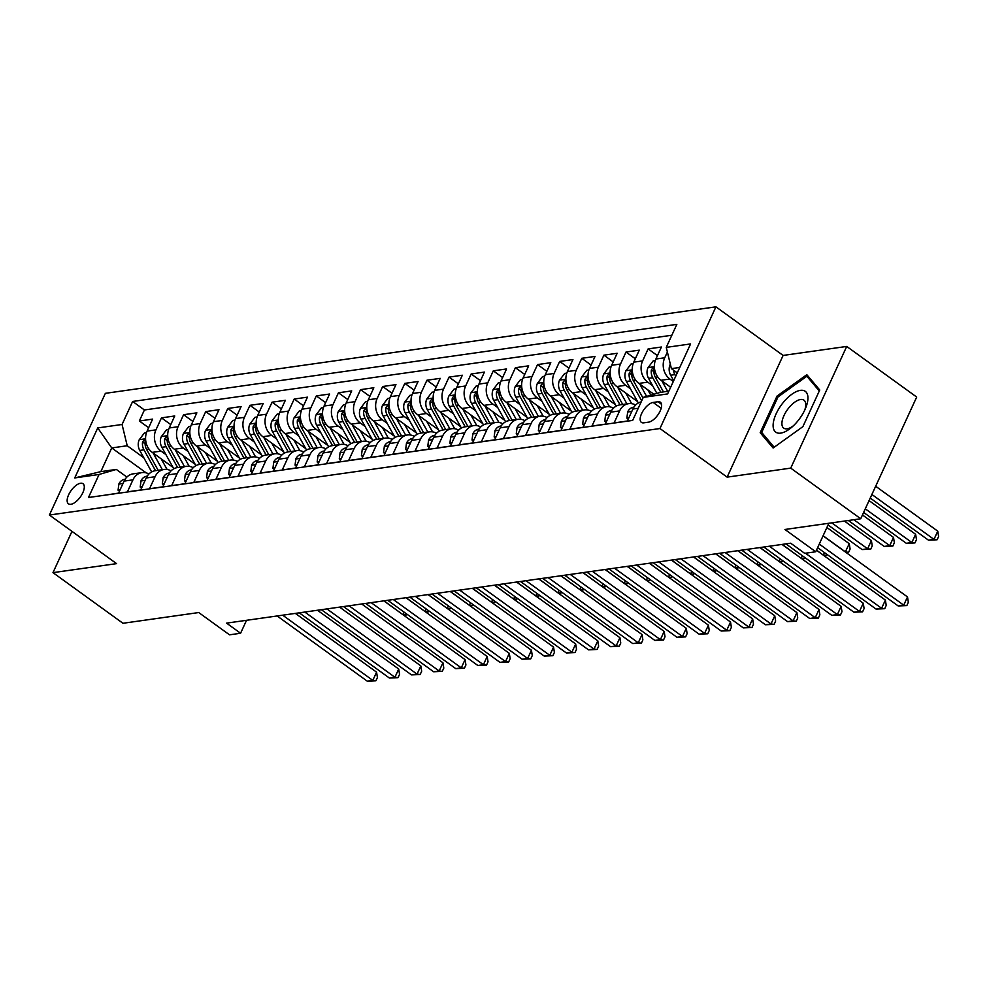<?xml version="1.0" encoding="UTF-8"?>
<svg xmlns="http://www.w3.org/2000/svg" width="988" height="988" viewBox="0 0 988 988"><rect width="100%" height="100%" fill="white"/><g stroke="black" fill="none" stroke-linecap="round" stroke-linejoin="round"><path stroke-width="1.48" d="M70.877 504.3A12.399 5.619 -54.1 0 0 81.658 494.951A12.399 5.619 -54.1 0 0 82.992 483.725A12.399 5.619 -54.1 0 0 80.559 483.256A12.399 5.619 -54.1 0 0 69.778 492.604A12.399 5.619 -54.1 0 0 68.456 503.818A12.399 5.619 -54.1 0 0 70.877 504.3M715.93 306.836L105.37 393.335L49.4 515.032L659.959 428.533L715.93 306.836L783.114 355.433L727.131 477.13L790.733 468.127L846.716 346.43L783.114 355.433M846.716 346.43L916.691 397.053L860.721 518.749L784.954 529.482L815.742 551.761L828.846 523.269M71.976 531.359L52.982 572.645L122.969 623.28L198.736 612.548L229.525 634.827L240.578 633.259L246.543 620.303M790.733 468.127L860.721 518.749M105.247 495.124L118.585 493.111L124.105 481.107L132.948 479.847A15.499 12.671 -98.1 0 1 141.976 472.61A15.499 12.671 -98.1 0 1 148.941 473.993M132.948 479.847L127.427 491.851L140.704 489.974L146.224 477.97L155.067 476.722A15.499 12.671 -98.1 0 1 164.094 469.473A15.499 12.671 -98.1 0 1 171.06 470.856M155.067 476.722L149.546 488.727L162.822 486.837L168.343 474.833L177.198 473.585A15.499 12.671 -98.1 0 1 186.213 466.336A15.499 12.671 -98.1 0 1 193.179 467.719M177.198 473.585L171.677 485.59L184.941 483.712L190.462 471.708L199.317 470.449A15.499 12.671 -98.1 0 1 208.332 463.199A15.499 12.671 -98.1 0 1 215.298 464.582M199.317 470.449L193.796 482.453L207.06 480.576L212.593 468.571L221.436 467.312A15.499 12.671 -98.1 0 1 230.463 460.062A15.499 12.671 -98.1 0 1 237.429 461.458M221.436 467.312L215.915 479.316L229.191 477.439L234.712 465.434L243.554 464.175A15.499 12.671 -98.1 0 1 252.582 456.938A15.499 12.671 -98.1 0 1 259.548 458.321M243.554 464.175L238.034 476.191L251.31 474.302L256.831 462.298L265.686 461.05A15.499 12.671 -98.1 0 1 274.701 453.801A15.499 12.671 -98.1 0 1 281.666 455.184M265.686 461.05L260.153 473.054L273.429 471.165L278.949 459.161L287.804 457.913A15.499 12.671 -98.1 0 1 296.82 450.664A15.499 12.671 -98.1 0 1 303.785 452.047M287.804 457.913L282.284 469.918L295.548 468.04L301.068 456.036L309.923 454.776A15.499 12.671 -98.1 0 1 318.951 447.527A15.499 12.671 -98.1 0 1 325.916 448.91M309.923 454.776L304.403 466.781L317.679 464.903L323.2 452.899L332.042 451.639A15.499 12.671 -98.1 0 1 341.07 444.402A15.499 12.671 -98.1 0 1 348.035 445.786M332.042 451.639L326.522 463.644L339.798 461.767L345.318 449.762L354.161 448.515A15.499 12.671 -98.1 0 1 363.189 441.266A15.499 12.671 -98.1 0 1 370.154 442.649M354.161 448.515L348.641 460.519L361.917 458.63L367.437 446.625L376.292 445.378A15.499 12.671 -98.1 0 1 385.308 438.129A15.499 12.671 -98.1 0 1 392.273 439.512M376.292 445.378L370.759 457.382L384.036 455.505L389.556 443.489L398.411 442.241A15.499 12.671 -98.1 0 1 407.426 434.992A15.499 12.671 -98.1 0 1 414.392 436.375M398.411 442.241L392.891 454.245L406.154 452.368L411.687 440.364L420.53 439.104A15.499 12.671 -98.1 0 1 429.558 431.855A15.499 12.671 -98.1 0 1 436.523 433.25M420.53 439.104L415.009 451.108L428.286 449.231L433.806 437.227L442.649 435.967A15.499 12.671 -98.1 0 1 451.677 428.73A15.499 12.671 -98.1 0 1 458.642 430.113M442.649 435.967L437.128 447.972L450.405 446.094L455.925 434.09L464.768 432.843A15.499 12.671 -98.1 0 1 473.795 425.593A15.499 12.671 -98.1 0 1 480.761 426.977M464.768 432.843L459.247 444.847L472.523 442.957L478.044 430.953L486.899 429.706A15.499 12.671 -98.1 0 1 495.914 422.456A15.499 12.671 -98.1 0 1 502.88 423.84M486.899 429.706L481.378 441.71L494.642 439.833L500.163 427.829L509.018 426.569A15.499 12.671 -98.1 0 1 518.033 419.32A15.499 12.671 -98.1 0 1 525.011 420.703M509.018 426.569L503.497 438.573L516.773 436.696L522.294 424.692L531.136 423.432A15.499 12.671 -98.1 0 1 540.164 416.183A15.499 12.671 -98.1 0 1 547.13 417.578M531.136 423.432L525.616 435.436L538.892 433.559L544.413 421.555L553.255 420.295A15.499 12.671 -98.1 0 1 562.283 413.058A15.499 12.671 -98.1 0 1 569.249 414.441M553.255 420.295L547.735 432.312L561.011 430.422L566.532 418.418L575.387 417.171A15.499 12.671 -98.1 0 1 584.402 409.921A15.499 12.671 -98.1 0 1 591.367 411.304M575.387 417.171L569.854 429.175L583.13 427.285L588.65 415.281L597.505 414.034A15.499 12.671 -98.1 0 1 606.521 406.784A15.499 12.671 -98.1 0 1 613.486 408.168M597.505 414.034L591.985 426.038L605.249 424.161L610.769 412.157L619.624 410.897A15.499 12.671 -98.1 0 1 628.652 403.647A15.499 12.671 -98.1 0 1 635.617 405.031M619.624 410.897L614.104 422.901L627.38 421.024L632.9 409.02A15.499 12.671 -98.1 0 1 641.175 401.906M670.667 387.247L661.034 380.281A15.499 12.671 -98.1 0 1 655.896 359.027L661.417 347.023L648.14 348.9L657.452 355.631M653.908 394.261L638.915 383.418A15.499 12.671 81.9 0 1 633.765 362.151L639.298 350.147L626.022 352.037L635.333 358.768M637.556 401.573L616.796 386.543A15.499 12.671 81.9 0 1 611.646 365.288L617.167 353.284L603.903 355.161L613.202 361.904M615.438 404.709L594.677 389.68A15.499 12.671 81.9 0 1 589.527 368.425L595.048 356.421L581.771 358.298L591.083 365.041M593.319 407.846L572.546 392.816A15.499 12.671 81.9 0 1 567.408 371.562L572.929 359.558L559.653 361.435L568.965 368.166M571.2 410.971L550.427 395.953A15.499 12.671 81.9 0 1 545.29 374.699L550.81 362.695L537.534 364.572L546.846 371.303M549.081 414.108L528.308 399.09A15.499 12.671 81.9 0 1 523.158 377.824L528.679 365.819L515.415 367.709L524.727 374.44M526.95 417.245L506.189 402.215A15.499 12.671 81.9 0 1 501.04 380.96L506.56 368.956L493.296 370.833L502.596 377.577M504.831 420.382L484.071 405.352A15.499 12.671 81.9 0 1 478.921 384.097L484.441 372.093L471.165 373.97L480.477 380.713M482.712 423.519L461.939 408.489A15.499 12.671 81.9 0 1 456.802 387.234L462.322 375.23L449.046 377.107L458.358 383.838M460.593 426.643L439.821 411.626A15.499 12.671 81.9 0 1 434.671 390.371L440.203 378.355L426.927 380.244L436.239 386.975M438.474 429.78L417.702 414.762A15.499 12.671 81.9 0 1 412.552 393.496L418.072 381.492L404.808 383.381L414.108 390.112M416.343 432.917L395.583 417.887A15.499 12.671 81.9 0 1 390.433 396.633L395.953 384.628L382.677 386.506L391.989 393.249M394.224 436.054L373.452 421.024A15.499 12.671 81.9 0 1 368.314 399.769L373.834 387.765L360.558 389.643L369.87 396.373M372.106 439.191L351.333 424.161A15.499 12.671 81.9 0 1 346.195 402.906L351.716 390.902L338.439 392.779L347.751 399.51M349.987 442.315L329.214 427.298A15.499 12.671 81.9 0 1 324.064 406.031L329.597 394.027L316.321 395.916L325.632 402.647M327.855 445.452L307.095 430.435A15.499 12.671 81.9 0 1 301.945 409.168L307.466 397.164L294.202 399.041L303.501 405.784M305.737 448.589L284.976 433.559A15.499 12.671 81.9 0 1 279.826 412.305L285.347 400.301L272.071 402.178L281.382 408.921M283.618 451.726L262.845 436.696A15.499 12.671 81.9 0 1 257.707 415.442L263.228 403.437L249.952 405.315L259.264 412.045M261.499 454.851L240.726 439.833A15.499 12.671 81.9 0 1 235.589 418.579L241.109 406.574L227.833 408.452L237.145 415.182M239.38 457.987L218.607 442.97A15.499 12.671 81.9 0 1 213.457 421.703L218.978 409.699L205.714 411.588L215.026 418.319M217.249 461.124L196.489 446.094A15.499 12.671 81.9 0 1 191.339 424.84L196.859 412.836L183.583 414.713L192.895 421.456M195.13 464.261L174.37 449.231A15.499 12.671 81.9 0 1 169.22 427.977L174.74 415.973L161.464 417.85L170.776 424.593M815.742 551.761L804.677 553.329L790.684 543.202L226.585 623.132L240.578 633.259M658.008 401.746L653.142 402.437A12.017 5.446 -54.1 0 0 642.694 411.502A12.017 5.446 -54.1 0 0 641.41 422.37A12.017 5.446 -54.1 0 0 643.756 422.827L648.622 422.135A12.017 5.446 -54.1 0 0 659.07 413.07A12.017 5.446 -54.1 0 0 660.355 402.202A12.017 5.446 -54.1 0 0 658.008 401.746L661.528 404.302M146.187 472.869L111.73 447.935L100.838 471.622L116.325 469.424L99.072 474.475L88.488 497.507L632.666 420.406L643.262 397.374L660.515 392.322L668.876 391.137M99.072 474.475L74.742 477.933L97.738 427.928L122.067 424.482L132.651 401.461L676.842 324.36L666.258 347.381L690.587 343.935L667.592 393.928L643.262 397.374M165.922 454.616L161.093 451.121A15.499 12.671 -98.1 0 1 155.943 429.854L161.464 417.85M173.011 467.398L152.238 452.368L161.093 451.121M188.053 451.479L183.212 447.984A15.499 12.671 -98.1 0 1 178.062 426.717L183.583 414.713M210.172 448.342L205.331 444.847A15.499 12.671 -98.1 0 1 200.194 423.593L205.714 411.588M232.291 445.205L227.45 441.71A15.499 12.671 -98.1 0 1 222.312 420.456L227.833 408.452M254.41 442.081L249.581 438.573A15.499 12.671 -98.1 0 1 244.431 417.319L249.952 405.315M276.529 438.944L271.7 435.449A15.499 12.671 -98.1 0 1 266.55 414.182L272.071 402.178M298.66 435.807L293.819 432.312A15.499 12.671 -98.1 0 1 288.669 411.057L294.202 399.041M320.779 432.67L315.938 429.175A15.499 12.671 -98.1 0 1 310.8 407.921L316.321 395.916M342.898 429.545L338.069 426.038A15.499 12.671 -98.1 0 1 332.919 404.784L338.439 392.779M365.017 426.408L360.188 422.901A15.499 12.671 -98.1 0 1 355.038 401.647L360.558 389.643M387.148 423.272L382.307 419.776A15.499 12.671 -98.1 0 1 377.157 398.51L382.677 386.506M409.267 420.135L404.425 416.64A15.499 12.671 -98.1 0 1 399.288 395.385L404.808 383.381M431.386 416.998L426.544 413.503A15.499 12.671 -98.1 0 1 421.407 392.248L426.927 380.244M453.504 413.873L448.676 410.366A15.499 12.671 -98.1 0 1 443.526 389.111L449.046 377.107M475.623 410.736L470.794 407.229A15.499 12.671 -98.1 0 1 465.644 385.975L471.165 373.97M497.754 407.599L492.913 404.104A15.499 12.671 -98.1 0 1 487.763 382.838L493.296 370.833M519.873 404.463L515.032 400.967A15.499 12.671 -98.1 0 1 509.894 379.713L515.415 367.709M541.992 401.326L537.151 397.831A15.499 12.671 -98.1 0 1 532.013 376.576L537.534 364.572M564.111 398.201L559.282 394.694A15.499 12.671 -98.1 0 1 554.132 373.439L559.653 361.435M586.23 395.064L581.401 391.569A15.499 12.671 -98.1 0 1 576.251 370.302L581.771 358.298M608.361 391.927L603.52 388.432A15.499 12.671 -98.1 0 1 598.37 367.178L603.903 355.161M630.48 388.79L625.639 385.295A15.499 12.671 -98.1 0 1 620.501 364.041L626.022 352.037M652.599 385.653L647.77 382.158A15.499 12.671 -98.1 0 1 642.62 360.904L648.14 348.9M673.31 381.504L669.889 379.022A15.499 12.671 -98.1 0 1 664.739 357.767L667.382 352.024M671.84 335.241L144.409 409.971L139.345 420.987L148.657 427.718M152.238 452.368A15.499 12.671 81.9 0 1 147.101 431.114L152.621 419.11L139.345 420.987M116.325 469.424L126.884 477.068M679.769 367.45L671.408 368.635L666.258 347.381M677.274 372.884L671.408 368.635M727.131 477.13L659.959 428.533M52.982 572.645L116.584 563.642L49.4 515.032M143.803 457.753L127.217 445.749L111.73 447.935L97.738 427.928M628.652 403.647L619.797 404.907A15.499 12.671 81.9 0 0 610.769 412.157M606.521 406.784L597.678 408.044A15.499 12.671 81.9 0 0 588.65 415.281M584.402 409.921L575.559 411.169A15.499 12.671 81.9 0 0 566.532 418.418M562.283 413.058L553.428 414.305A15.499 12.671 81.9 0 0 544.413 421.555M540.164 416.183L531.309 417.442A15.499 12.671 81.9 0 0 522.294 424.692M518.033 419.32L509.191 420.579A15.499 12.671 81.9 0 0 500.163 427.829M495.914 422.456L487.072 423.716A15.499 12.671 81.9 0 0 478.044 430.953M473.795 425.593L464.953 426.841A15.499 12.671 81.9 0 0 455.925 434.09M451.677 428.73L442.822 429.978A15.499 12.671 81.9 0 0 433.806 437.227M429.558 431.855L420.703 433.115A15.499 12.671 81.9 0 0 411.687 440.364M407.426 434.992L398.584 436.251A15.499 12.671 81.9 0 0 389.556 443.489M385.308 438.129L376.465 439.376A15.499 12.671 81.9 0 0 367.437 446.625M363.189 441.266L354.334 442.513A15.499 12.671 81.9 0 0 345.318 449.762M341.07 444.402L332.215 445.65A15.499 12.671 81.9 0 0 323.2 452.899M318.951 447.527L310.096 448.787A15.499 12.671 81.9 0 0 301.068 456.036M296.82 450.664L287.977 451.924A15.499 12.671 81.9 0 0 278.949 459.161M274.701 453.801L265.858 455.048A15.499 12.671 81.9 0 0 256.831 462.298M252.582 456.938L243.727 458.185A15.499 12.671 81.9 0 0 234.712 465.434M230.463 460.062L221.608 461.322A15.499 12.671 81.9 0 0 212.593 468.571M208.332 463.199L199.49 464.459A15.499 12.671 81.9 0 0 190.462 471.708M186.213 466.336L177.371 467.596A15.499 12.671 81.9 0 0 168.343 474.833M164.094 469.473L155.252 470.72A15.499 12.671 81.9 0 0 146.224 477.97M144.409 409.971L132.651 401.461M122.067 424.482L127.217 445.749M141.976 472.61L133.121 473.857A15.499 12.671 81.9 0 0 124.105 481.107M74.742 477.933L100.838 471.622M806.826 374.699L777.05 396.052L760.192 432.695L773.11 447.996L802.886 426.643L819.744 390.001L806.826 374.699M764.564 435.869L760.192 432.695M778.136 396.83L777.05 396.052M819.274 544.079L903.711 605.162L898.191 605.953L817.632 547.661M823.066 535.854L907.503 596.937L903.711 605.162L906.836 605.57L898.191 605.953M907.503 596.937L908.343 602.272L906.836 605.57M670.346 364.276L670.086 364.621A10.275 8.386 81.9 0 0 670.667 375.205L673.693 380.664M870.243 498.051L928.448 540.164L933.969 539.386L937.76 531.161L875.664 486.244M673.433 370.105A10.275 8.386 81.9 0 0 674.866 374.613L675.755 376.206M677.076 373.328A10.275 8.386 -98.1 0 1 676.743 372.501M937.76 531.161L938.6 536.496L937.093 539.781L933.969 539.386L871.885 494.469M937.093 539.781L928.448 540.164M780.693 433.127A25.194 11.411 -54.1 0 0 791.647 427.335A25.194 11.411 -54.1 0 0 805.677 407.945A25.194 11.411 -54.1 0 0 800.354 390.371A25.194 11.411 -54.1 0 0 776.148 413.787A25.194 11.411 -54.1 0 0 780.693 433.127M804.8 409.921A17.241 7.805 -54.1 0 0 803.948 400.177A17.241 7.805 -54.1 0 0 800.564 399.51A17.241 7.805 -54.1 0 0 785.571 412.527A17.241 7.805 -54.1 0 0 783.731 428.125A17.241 7.805 -54.1 0 0 787.103 428.792A17.241 7.805 -54.1 0 0 793.253 425.89M774.172 447.243L761.674 432.435L778.013 396.929L806.863 376.243L819.299 390.976M810.123 378.602L806.863 376.243M628.85 417.813L626.874 418.097L627.689 411.835A10.275 8.386 -98.1 0 1 633.592 407.192L633.925 407.142M805.467 553.218L881.592 608.299L876.06 609.077L785.942 543.882M816.459 550.217L885.372 600.074L881.592 608.299L884.705 608.694L876.06 609.077M885.372 600.074L886.224 605.409L884.705 608.694M626.874 418.097L628.257 419.097M606.731 420.95L604.755 421.234L605.57 414.972A10.275 8.386 -98.1 0 1 611.473 410.329L611.807 410.279M769.356 546.228L859.474 611.436L853.941 612.214L763.823 547.019M782.014 544.437L863.253 603.211L859.474 611.436L862.586 611.831L853.941 612.214M863.253 603.211L864.105 608.546L862.586 611.831M604.755 421.234L606.138 422.234M584.612 424.087L582.636 424.371L583.451 418.097A10.275 8.386 -98.1 0 1 589.354 413.466L589.675 413.416M747.224 549.365L837.355 614.573L831.822 615.351L741.704 550.143M759.895 547.574L841.134 606.348L837.355 614.573L840.467 614.968L831.822 615.351M841.134 606.348L841.974 611.683L840.467 614.968M582.636 424.371L584.019 425.371M562.481 427.224L560.517 427.495L561.332 421.234A10.275 8.386 -98.1 0 1 567.223 416.603L567.557 416.553M725.106 552.502L815.236 617.698L809.703 618.488L719.573 553.28M737.777 550.699L819.015 609.473L815.236 617.698L818.348 618.105L809.703 618.488M819.015 609.473L819.855 614.808L818.348 618.105M560.517 427.495L561.9 428.496M655.279 360.571L653.204 360.867L647.967 367.758A10.275 8.386 81.9 0 0 648.548 378.342L656.884 393.385M661.886 380.899L667.666 391.31M669.988 386.765L670.481 387.642M863.635 512.414L906.317 543.301L911.85 542.511L915.629 534.298L869.07 500.607M663.454 391.903L655.402 377.367A10.275 8.386 -98.1 0 1 654.031 369.5L653.142 367.511L651.376 369.883A10.275 8.386 81.9 0 0 652.747 377.737L660.799 392.285M915.629 534.298L916.481 539.633L914.962 542.918L911.85 542.511L865.278 508.82M914.962 542.918L906.317 543.301M633.16 363.708L631.073 364.004L625.836 370.895A10.275 8.386 81.9 0 0 626.417 381.467L638.334 402.968M639.767 384.036L646.621 396.398M647.869 389.889L650.796 395.163M848.359 520.503L884.198 546.438L889.731 545.648L893.51 537.423L862.462 514.958M642.978 398.003L633.283 380.504A10.275 8.386 -98.1 0 1 631.912 372.637L631.023 370.648L629.257 373.019A10.275 8.386 81.9 0 0 630.628 380.874L641.681 400.819M893.51 537.423L894.362 542.758L892.843 546.055L889.731 545.648L853.891 519.725M892.843 546.055L884.198 546.438M611.029 366.844L608.954 367.128L603.717 374.032A10.275 8.386 81.9 0 0 604.298 384.604L616.216 406.105M617.648 387.16L626.923 403.894M625.75 393.026L630.789 402.116A24.614 20.106 81.9 0 0 631.715 403.672M828.068 524.961L862.079 549.563L867.612 548.785L871.391 540.56L844.431 521.059M622.712 404.487L611.152 383.628A10.275 8.386 -98.1 0 1 609.794 375.773L608.904 373.785L607.138 376.144A10.275 8.386 81.9 0 0 608.497 384.011L620.056 404.87M871.391 540.56L872.231 545.895L870.724 549.18L867.612 548.785L831.773 522.85M870.724 549.18L862.079 549.563M588.91 369.969L586.835 370.265L581.599 377.157A10.275 8.386 81.9 0 0 582.179 387.741L594.097 409.242M595.529 390.297L604.792 407.031M603.631 396.163L608.67 405.253A24.614 20.106 81.9 0 0 609.596 406.809M845.308 551.946L849.272 543.696L826.894 527.506M600.593 407.624L589.033 386.765A10.275 8.386 -98.1 0 1 587.662 378.91L586.773 376.922L585.007 379.281A10.275 8.386 81.9 0 0 586.378 387.148L597.938 408.007M849.272 543.696L850.112 549.032L848.606 552.317L845.481 551.922L823.115 535.731M848.606 552.317L846.259 552.638M540.362 430.348L538.386 430.632L539.201 424.371A10.275 8.386 -98.1 0 1 545.104 419.727L545.438 419.69M702.987 555.626L793.105 620.835L787.584 621.625L697.454 556.417M715.658 553.836L796.896 612.609L793.105 620.835L796.229 621.242L787.584 621.625M796.896 612.609L797.736 617.945L796.229 621.242M538.386 430.632L539.769 431.633M566.791 373.106L564.716 373.402L559.48 380.294A10.275 8.386 81.9 0 0 560.06 390.878L571.966 412.367M573.398 393.434L582.673 410.168M581.512 399.3L586.539 408.39A24.614 20.106 81.9 0 0 587.477 409.946M578.474 410.761L566.914 389.902A10.275 8.386 -98.1 0 1 565.544 382.035L564.654 380.047L562.888 382.418A10.275 8.386 81.9 0 0 564.259 390.285L575.819 411.132M823.189 555.083L816.508 550.094M826.956 554.416L826.474 555.454L824.14 555.775M826.474 555.454L823.362 555.058L824.486 552.625M518.243 433.485L516.267 433.769L517.082 427.508A10.275 8.386 -98.1 0 1 522.985 422.864L523.319 422.815M680.868 558.763L770.986 623.971L765.453 624.749L675.335 559.554M693.527 556.973L774.765 615.746L770.986 623.971L774.098 624.367L765.453 624.749M774.765 615.746L775.617 621.082L774.098 624.367M516.267 433.769L517.65 434.769M544.672 376.243L542.597 376.539L537.361 383.43A10.275 8.386 81.9 0 0 537.929 394.014L549.847 415.503M551.279 396.571L560.554 413.293M559.381 402.425L564.42 411.514A24.614 20.106 81.9 0 0 565.358 413.07M556.355 413.898L544.796 393.039A10.275 8.386 -98.1 0 1 543.425 385.172L542.536 383.183L540.769 385.555A10.275 8.386 81.9 0 0 542.14 393.409L553.7 414.268M801.058 558.208L782.2 544.413M804.837 557.553L804.356 558.591L802.021 558.899M804.356 558.591L801.243 558.183L802.367 555.762M496.124 436.622L494.148 436.906L494.963 430.632A10.275 8.386 -98.1 0 1 500.867 426.001L501.2 425.952M658.737 561.9L748.867 627.108L743.334 627.886L653.216 562.678M671.408 560.11L752.646 618.883L748.867 627.108L751.979 627.504L743.334 627.886M752.646 618.883L753.498 624.218L751.979 627.504M494.148 436.906L495.531 437.906M522.553 379.38L520.466 379.676L515.23 386.567A10.275 8.386 81.9 0 0 515.81 397.139L527.728 418.64M529.16 399.708L538.435 416.43M537.262 405.562L542.301 414.651A24.614 20.106 81.9 0 0 543.227 416.207M534.236 417.022L522.677 396.176A10.275 8.386 -98.1 0 1 521.306 388.309L520.417 386.32L518.651 388.679A10.275 8.386 81.9 0 0 520.021 396.546L531.581 417.405M778.939 561.345L760.081 547.537M782.718 560.678L782.237 561.727L779.89 562.036M782.237 561.727L779.124 561.32L780.236 558.887M473.993 439.759L472.029 440.031L472.844 433.769A10.275 8.386 -98.1 0 1 478.735 429.138L479.069 429.088M636.618 565.037L726.748 630.233L721.215 631.023L631.085 565.815M649.289 563.234L730.527 622.02L726.748 630.233L729.86 630.64L721.215 631.023M730.527 622.02L731.367 627.355L729.86 630.64M472.029 440.031L473.413 441.043M500.422 382.517L498.347 382.801L493.111 389.704A10.275 8.386 81.9 0 0 493.691 400.276L505.609 421.777M507.042 402.832L516.316 419.567M515.143 408.699L520.182 417.788A24.614 20.106 81.9 0 0 521.108 419.344M512.105 420.159L500.546 399.3A10.275 8.386 -98.1 0 1 499.175 391.446L498.298 389.457L496.532 391.816A10.275 8.386 81.9 0 0 497.89 399.683L509.45 420.542M756.82 564.481L737.95 550.674M760.587 563.815L760.118 564.852L757.771 565.173M760.118 564.852L757.006 564.457L758.117 562.024M451.874 442.896L449.911 443.167L450.713 436.906A10.275 8.386 -98.1 0 1 456.617 432.275L456.95 432.225M614.499 568.174L704.617 633.37L699.096 634.16L608.966 568.952M627.17 566.371L708.408 625.145L704.617 633.37L707.741 633.777L699.096 634.16M708.408 625.145L709.248 630.48L707.741 633.777M449.911 443.167L451.294 444.168M478.303 385.641L476.228 385.938L470.992 392.829A10.275 8.386 81.9 0 0 471.572 403.413L483.478 424.902M484.923 405.969L494.185 422.703M493.024 411.835L498.063 420.925A24.614 20.106 81.9 0 0 498.989 422.481M489.986 423.296L478.427 402.437A10.275 8.386 -98.1 0 1 477.056 394.583L476.167 392.582L474.401 394.953A10.275 8.386 81.9 0 0 475.771 402.82L487.331 423.667M734.702 567.618L715.831 553.811M738.468 566.951L737.999 567.989L735.652 568.31M737.999 567.989L734.874 567.594L735.998 565.161M429.755 446.02L427.779 446.304L428.594 440.043A10.275 8.386 -98.1 0 1 434.498 435.399L434.831 435.362M592.38 571.299L682.498 636.507L676.965 637.285L586.847 572.089M605.039 569.508L686.277 628.282L682.498 636.507L685.61 636.902L676.965 637.285M686.277 628.282L687.129 633.617L685.61 636.902M427.779 446.304L429.163 447.305M456.184 388.778L454.11 389.074L448.873 395.966A10.275 8.386 81.9 0 0 449.454 406.55L461.359 428.039M462.792 409.106L472.066 425.84M470.893 414.972L475.932 424.05A24.614 20.106 81.9 0 0 476.871 425.618M467.867 426.433L456.308 405.574A10.275 8.386 -98.1 0 1 454.937 397.707L454.048 395.719L452.282 398.09A10.275 8.386 81.9 0 0 453.653 405.945L465.212 426.804M712.57 570.755L693.712 556.948M716.349 570.088L715.868 571.126L713.534 571.435M715.868 571.126L712.756 570.731L713.879 568.298M407.636 449.157L405.66 449.441L406.476 443.18A10.275 8.386 -98.1 0 1 412.379 438.536L412.712 438.487M570.261 574.436L660.379 639.644L654.846 640.422L564.728 575.226M582.92 572.645L664.158 631.418L660.379 639.644L663.491 640.039L654.846 640.422M664.158 631.418L665.01 636.754L663.491 640.039M405.66 449.441L407.044 450.442M434.065 391.915L431.978 392.211L426.742 399.103A10.275 8.386 81.9 0 0 427.322 409.674L439.24 431.176M440.673 412.243L449.948 428.965M448.774 418.097L453.813 427.187A24.614 20.106 81.9 0 0 454.752 428.743M445.749 429.57L434.189 408.711A10.275 8.386 -98.1 0 1 432.818 400.844L431.929 398.856L430.163 401.227A10.275 8.386 81.9 0 0 431.534 409.081L443.093 429.941M690.451 573.88L671.593 560.085M694.231 573.225L693.749 574.263L691.402 574.571M693.749 574.263L690.637 573.855L691.748 571.435M385.518 452.294L383.542 452.578L384.357 446.304A10.275 8.386 -98.1 0 1 390.26 441.673L390.581 441.624M548.13 577.572L638.26 642.78L632.728 643.559L542.61 578.351M560.801 575.782L642.039 634.555L638.26 642.78L641.373 643.176L632.728 643.559M642.039 634.555L642.879 639.891L641.373 643.176M383.542 452.578L384.925 453.578M411.934 395.052L409.859 395.348L404.623 402.24A10.275 8.386 81.9 0 0 405.204 412.811L417.121 434.312M418.554 415.38L427.829 432.102M426.655 421.234L431.694 430.323A24.614 20.106 81.9 0 0 432.621 431.88M423.617 432.695L412.058 411.848A10.275 8.386 -98.1 0 1 410.699 403.981L409.81 401.993L408.044 404.351A10.275 8.386 81.9 0 0 409.403 412.218L420.962 433.077M668.333 577.017L649.474 563.209M672.112 576.35L671.63 577.4L669.284 577.708M671.63 577.4L668.518 576.992L669.629 574.559M389.815 398.189L387.741 398.473L382.504 405.364A10.275 8.386 81.9 0 0 383.085 415.948L395.002 437.449M396.435 418.504L405.71 435.239M404.537 424.371L409.575 433.46A24.614 20.106 81.9 0 0 410.502 435.016M401.499 435.832L389.939 414.972A10.275 8.386 -98.1 0 1 388.568 407.118L387.679 405.129L385.913 407.488A10.275 8.386 81.9 0 0 387.284 415.355L398.843 436.214M646.214 580.154L627.343 566.346M649.981 579.487L649.511 580.524L647.165 580.845M649.511 580.524L646.387 580.129L647.51 577.696M367.697 401.313L365.622 401.61L360.385 408.501A10.275 8.386 81.9 0 0 360.966 419.085L372.871 440.574M374.316 421.641L383.579 438.376M382.418 427.508L387.444 436.597A24.614 20.106 81.9 0 0 388.383 438.153M379.38 438.968L367.82 418.109A10.275 8.386 -98.1 0 1 366.449 410.242L365.56 408.254L363.794 410.625A10.275 8.386 81.9 0 0 365.165 418.492L376.724 439.339M624.095 583.291L605.224 569.483M627.862 582.624L627.38 583.661L625.046 583.982M627.38 583.661L624.268 583.266L625.392 580.833M363.386 455.431L361.423 455.703L362.238 449.441A10.275 8.386 -98.1 0 1 368.129 444.81L368.462 444.761M526.011 580.709L616.142 645.905L610.609 646.695L520.478 581.487M538.682 578.906L619.921 637.692L616.142 645.905L619.254 646.313L610.609 646.695M619.921 637.692L620.76 643.027L619.254 646.313M361.423 455.703L362.806 456.703M341.268 458.568L339.292 458.84L340.107 452.578A10.275 8.386 -98.1 0 1 346.01 447.935L346.343 447.897M503.892 583.846L594.01 649.042L588.49 649.832L498.36 584.624M516.563 582.043L597.802 640.817L594.01 649.042L597.135 649.449L588.49 649.832M597.802 640.817L598.642 646.152L597.135 649.449M339.292 458.84L340.675 459.84M319.149 461.692L317.173 461.976L317.988 455.715A10.275 8.386 -98.1 0 1 323.891 451.071L324.225 451.022M481.774 586.971L571.891 652.179L566.359 652.957L476.241 587.761M494.432 585.18L575.671 643.954L571.891 652.179L575.004 652.574L566.359 652.957M575.671 643.954L576.523 649.289L575.004 652.574M317.173 461.976L318.556 462.977M345.578 404.45L343.503 404.747L338.267 411.638A10.275 8.386 81.9 0 0 338.835 422.222L350.752 443.711M352.185 424.778L361.46 441.513M360.287 430.644L365.325 439.722A24.614 20.106 81.9 0 0 366.264 441.278M357.261 442.105L345.701 421.246A10.275 8.386 -98.1 0 1 344.33 413.379L343.441 411.391L341.675 413.762A10.275 8.386 81.9 0 0 343.046 421.617L354.606 442.476M601.964 586.427L583.105 572.62M605.743 585.761L605.261 586.798L602.927 587.107M605.261 586.798L602.149 586.39L603.273 583.97M297.03 464.829L295.054 465.113L295.869 458.852A10.275 8.386 -98.1 0 1 301.772 454.208L302.106 454.159M459.655 590.108L549.773 655.316L544.24 656.094L454.122 590.898M472.313 588.317L553.552 647.091L549.773 655.316L552.885 655.711L544.24 656.094M553.552 647.091L554.404 652.426L552.885 655.711M295.054 465.113L296.437 466.114M323.459 407.587L321.372 407.883L316.135 414.775A10.275 8.386 81.9 0 0 316.716 425.346L328.634 446.848M330.066 427.915L339.341 444.637M338.168 433.769L343.207 442.859A24.614 20.106 81.9 0 0 344.133 444.415M335.142 445.242L323.582 424.383A10.275 8.386 -98.1 0 1 322.212 416.516L321.322 414.528L319.556 416.899A10.275 8.386 81.9 0 0 320.927 424.754L332.487 445.613M579.845 589.552L560.986 575.757M583.624 588.897L583.142 589.935L580.796 590.244M583.142 589.935L580.03 589.527L581.142 587.107M274.911 467.966L272.935 468.25L273.75 461.976A10.275 8.386 -98.1 0 1 279.653 457.345L279.975 457.296M437.523 593.245L527.654 658.453L522.121 659.231L431.991 594.023M450.195 591.454L531.433 650.228L527.654 658.453L530.766 658.848L522.121 659.231M531.433 650.228L532.273 655.563L530.766 658.848M272.935 468.25L274.318 469.251M301.328 410.724L299.253 411.008L294.016 417.912A10.275 8.386 81.9 0 0 294.597 428.483L306.515 449.985M307.947 431.04L317.222 447.774M316.049 436.906L321.088 445.996A24.614 20.106 81.9 0 0 322.014 447.552M313.011 448.367L301.451 427.508A10.275 8.386 -98.1 0 1 300.093 419.653L299.203 417.665L297.437 420.024A10.275 8.386 81.9 0 0 298.796 427.89L310.356 448.75M557.726 592.689L538.868 578.882M561.505 592.022L561.023 593.072L558.677 593.38M561.023 593.072L557.911 592.664L559.023 590.231M252.78 471.103L250.816 471.375L251.631 465.113A10.275 8.386 -98.1 0 1 257.522 460.482L257.856 460.433M415.405 596.382L505.535 661.577L500.002 662.368L409.872 597.16M428.076 594.578L509.314 653.352L505.535 661.577L508.647 661.985L500.002 662.368M509.314 653.352L510.154 658.687L508.647 661.985M250.816 471.375L252.199 472.375M279.209 413.849L277.134 414.145L271.898 421.036A10.275 8.386 81.9 0 0 272.478 431.62L284.396 453.122M285.828 434.177L295.091 450.911M293.93 440.043L298.969 449.132A24.614 20.106 81.9 0 0 299.895 450.689M290.892 451.504L279.332 430.644A10.275 8.386 -98.1 0 1 277.961 422.79L277.072 420.802L275.306 423.16A10.275 8.386 81.9 0 0 276.677 431.027L288.237 451.887M535.607 595.826L516.736 582.018M539.374 595.159L538.905 596.196L536.558 596.517M538.905 596.196L535.78 595.801L536.904 593.368M230.661 474.228L228.685 474.512L229.5 468.25A10.275 8.386 -98.1 0 1 235.403 463.607L235.737 463.57M393.286 599.506L483.404 664.714L477.871 665.504L387.753 600.296M405.957 597.715L487.195 656.489L483.404 664.714L486.516 665.122L477.871 665.504M487.195 656.489L488.035 661.824L486.516 665.122M228.685 474.512L230.068 475.512M257.09 416.985L255.015 417.282L249.779 424.173A10.275 8.386 81.9 0 0 250.359 434.757L262.265 456.246M263.697 437.314L272.972 454.048M271.811 443.18L276.838 452.269A24.614 20.106 81.9 0 0 277.776 453.825M268.773 454.641L257.213 433.781A10.275 8.386 -98.1 0 1 255.843 425.914L254.953 423.926L253.187 426.297A10.275 8.386 81.9 0 0 254.558 434.164L266.118 455.011M513.476 598.963L494.618 585.155M517.255 598.296L516.773 599.333L514.439 599.654M516.773 599.333L513.661 598.938L514.785 596.505M208.542 477.365L206.566 477.649L207.381 471.387A10.275 8.386 -98.1 0 1 213.285 466.744L213.618 466.694M371.167 602.643L461.285 667.851L455.752 668.629L365.634 603.433M383.826 600.852L465.064 659.626L461.285 667.851L464.397 668.246L455.752 668.629M465.064 659.626L465.916 664.961L464.397 668.246M206.566 477.649L207.949 478.649M234.971 420.122L232.896 420.419L227.66 427.31A10.275 8.386 81.9 0 0 228.228 437.894L240.146 459.383M241.578 440.45L250.853 457.172M249.68 446.304L254.719 455.394A24.614 20.106 81.9 0 0 255.657 456.95M246.654 457.777L235.095 436.918A10.275 8.386 -98.1 0 1 233.724 429.051L232.835 427.063L231.069 429.434A10.275 8.386 81.9 0 0 232.439 437.289L243.999 458.148M491.357 602.087L472.499 588.292M495.136 601.433L494.655 602.47L492.32 602.779M494.655 602.47L491.542 602.062L492.654 599.642M186.423 480.501L184.447 480.786L185.262 474.512A10.275 8.386 -98.1 0 1 191.166 469.88L191.487 469.831M349.036 605.78L439.166 670.988L433.633 671.766L343.515 606.558M361.707 603.989L442.945 662.763L439.166 670.988L442.278 671.383L433.633 671.766M442.945 662.763L443.797 668.098L442.278 671.383M184.447 480.786L185.83 481.786M212.84 423.259L210.765 423.556L205.529 430.447A10.275 8.386 81.9 0 0 206.109 441.019L218.027 462.52M219.459 443.587L228.734 460.309M227.561 449.441L232.6 458.531A24.614 20.106 81.9 0 0 233.526 460.087M224.523 460.902L212.963 440.055A10.275 8.386 -98.1 0 1 211.605 432.188L210.716 430.2L208.95 432.559A10.275 8.386 81.9 0 0 210.321 440.426L221.88 461.285M469.238 605.224L450.38 591.417M473.017 604.557L472.536 605.607L470.189 605.916M472.536 605.607L469.424 605.199L470.535 602.766M164.292 483.638L162.328 483.91L163.144 477.649A10.275 8.386 -98.1 0 1 169.034 473.017L169.368 472.968M326.917 608.917L417.047 674.112L411.514 674.903L321.384 609.695M339.588 607.114L420.826 665.9L417.047 674.112L420.159 674.52L411.514 674.903M420.826 665.9L421.666 671.235L420.159 674.52M162.328 483.91L163.712 484.923M190.721 426.396L188.646 426.68L183.41 433.584A10.275 8.386 81.9 0 0 183.99 444.155L195.908 465.657M197.341 446.712L206.616 463.446M205.442 452.578L210.481 461.668A24.614 20.106 81.9 0 0 211.407 463.224M202.404 464.039L190.845 443.18A10.275 8.386 -98.1 0 1 189.474 435.325L188.584 433.337L186.818 435.696A10.275 8.386 81.9 0 0 188.189 443.563L199.749 464.422M447.119 608.361L428.249 594.554M450.886 607.694L450.417 608.731L448.07 609.053M450.417 608.731L447.305 608.336L448.416 605.903M142.173 486.775L140.197 487.047L141.012 480.786A10.275 8.386 -98.1 0 1 146.916 476.154L147.249 476.105M304.798 612.054L394.916 677.249L389.396 678.04L299.265 612.832M317.469 610.251L398.707 669.024L394.916 677.249L398.041 677.657L389.396 678.04M398.707 669.024L399.547 674.359L398.041 677.657M140.197 487.047L141.593 488.047M168.602 429.521L166.527 429.817L161.291 436.708A10.275 8.386 81.9 0 0 161.871 447.292L173.777 468.781M175.222 449.849L184.484 466.583M183.323 455.715L188.35 464.805A24.614 20.106 81.9 0 0 189.288 466.361M180.285 467.176L168.726 446.317A10.275 8.386 -98.1 0 1 167.355 438.462L166.466 436.474L164.7 438.833A10.275 8.386 81.9 0 0 166.07 446.7L177.63 467.546M425.001 611.498L406.13 597.691M428.767 610.831L428.298 611.868L425.952 612.19M428.298 611.868L425.173 611.473L426.297 609.04M120.054 489.9L118.078 490.184L118.893 483.922A10.275 8.386 -98.1 0 1 124.797 479.279L125.13 479.242M282.679 615.178L372.797 680.386L367.264 681.164L277.146 615.969M295.338 613.387L376.576 672.161L372.797 680.386L375.909 680.781L367.264 681.164M376.576 672.161L377.428 677.496L375.909 680.781M118.078 490.184L119.462 491.184M146.483 432.658L144.409 432.954L139.172 439.845A10.275 8.386 81.9 0 0 139.753 450.429L151.658 471.918M153.091 452.986L162.365 469.72M161.192 458.852L166.231 467.929A24.614 20.106 81.9 0 0 167.17 469.498M158.166 470.313L146.607 449.454A10.275 8.386 -98.1 0 1 145.236 441.587L144.347 439.598L142.581 441.969A10.275 8.386 81.9 0 0 143.952 449.824L155.511 470.683M402.869 614.635L384.011 600.828M406.648 613.968L406.167 615.005L403.833 615.326M406.167 615.005L403.055 614.61L404.178 612.177M174.37 449.231L183.212 447.984M196.489 446.094L205.331 444.847M218.607 442.97L227.45 441.71M240.726 439.833L249.581 438.573M262.845 436.696L271.7 435.449M284.976 433.559L293.819 432.312M307.095 430.435L315.938 429.175M329.214 427.298L338.069 426.038M351.333 424.161L360.188 422.901M373.452 421.024L382.307 419.776M395.583 417.887L404.425 416.64M417.702 414.762L426.544 413.503M439.821 411.626L448.676 410.366M461.939 408.489L470.794 407.229M484.071 405.352L492.913 404.104M506.189 402.215L515.032 400.967M528.308 399.09L537.151 397.831M550.427 395.953L559.282 394.694M572.546 392.816L581.401 391.569M594.677 389.68L603.52 388.432M616.796 386.543L625.639 385.295M638.915 383.418L647.77 382.158M661.034 380.281L669.889 379.022M655.896 359.027L664.739 357.767M147.101 431.114L155.943 429.854M169.22 427.977L178.062 426.717M191.339 424.84L200.194 423.593M213.457 421.703L222.312 420.456M235.589 418.579L244.431 417.319M257.707 415.442L266.55 414.182M279.826 412.305L288.669 411.057M301.945 409.168L310.8 407.921M324.064 406.031L332.919 404.784M346.195 402.906L355.038 401.647M368.314 399.769L377.157 398.51M390.433 396.633L399.288 395.385M412.552 393.496L421.407 392.248M434.671 390.371L443.526 389.111M456.802 387.234L465.644 385.975M478.921 384.097L487.763 382.838M501.04 380.96L509.894 379.713M523.158 377.824L532.013 376.576M545.29 374.699L554.132 373.439M567.408 371.562L576.251 370.302M589.527 368.425L598.37 367.178M611.646 365.288L620.501 364.041M633.765 362.151L642.62 360.904M632.9 409.02L638.26 408.254M661.182 408.254L653.142 402.437M674.866 374.613L670.667 375.205M627.664 411.984L631.801 411.403M605.545 415.121L609.682 414.54M583.426 418.257L587.551 417.677M561.308 421.394L565.432 420.802M654.365 366.696L648.091 367.585M652.747 377.737L648.548 378.342M657.798 377.021L655.402 377.367M653.883 371.698L651.376 369.883M632.246 369.833L625.972 370.722M630.628 380.874L626.417 381.467M635.667 380.158L633.283 380.504M631.764 374.823L629.257 373.019M610.127 372.97L603.853 373.859M608.497 384.011L604.298 384.604M613.548 383.295L611.152 383.628M609.645 377.959L607.138 376.144M587.996 376.095L581.734 376.984M586.378 387.148L582.179 387.741M591.429 386.432L589.033 386.765M587.514 381.096L585.007 379.281M539.189 424.519L543.314 423.938M565.877 379.231L559.603 380.121M564.259 390.285L560.06 390.878M569.31 389.568L566.914 389.902M565.395 384.233L562.888 382.418M517.057 427.656L521.195 427.075M543.758 382.368L537.484 383.258M542.14 393.409L537.929 394.014M547.191 392.693L544.796 393.039M543.277 387.37L540.769 385.555M494.939 430.793L499.076 430.212M521.639 385.505L515.366 386.394M520.021 396.546L515.81 397.139M525.06 395.83L522.677 396.176M521.158 390.495L518.651 388.679M472.82 433.93L476.945 433.337M499.52 388.642L493.247 389.519M497.89 399.683L493.691 400.276M502.941 398.967L500.546 399.3M499.039 393.632L496.532 391.816M450.701 437.067L454.826 436.474M477.389 391.767L471.115 392.656M475.771 402.82L471.572 403.413M480.823 402.104L478.427 402.437M476.908 396.768L474.401 394.953M428.582 440.191L432.707 439.611M455.27 394.904L448.997 395.793M453.653 405.945L449.454 406.55M458.704 405.241L456.308 405.574M454.789 399.905L452.282 398.09M406.451 443.328L410.588 442.748M433.152 398.041L426.878 398.93M431.534 409.081L427.322 409.674M436.585 408.365L434.189 408.711M432.67 403.042L430.163 401.227M384.332 446.465L388.457 445.884M411.033 401.177L404.759 402.067M409.403 412.218L405.204 412.811M414.454 411.502L412.058 411.848M410.551 406.167L408.044 404.351M388.914 404.302L382.64 405.191M387.284 415.355L383.085 415.948M392.335 414.639L389.939 414.972M388.432 409.304L385.913 407.488M366.783 407.439L360.509 408.328M365.165 418.492L360.966 419.085M370.216 417.776L367.82 418.109M366.301 412.441L363.794 410.625M362.213 449.602L366.338 449.009M340.094 452.739L344.219 452.146M317.963 455.863L322.1 455.283M344.664 410.576L338.39 411.465M343.046 421.617L338.835 422.222M348.097 420.9L345.701 421.246M344.182 415.578L341.675 413.762M295.844 459L299.982 458.42M322.545 413.713L316.271 414.602M320.927 424.754L316.716 425.346M325.966 424.037L323.582 424.383M322.063 418.702L319.556 416.899M273.725 462.137L277.85 461.557M300.426 416.85L294.152 417.739M298.796 427.89L294.597 428.483M303.847 427.174L301.451 427.508M299.944 421.839L297.437 420.024M251.607 465.274L255.731 464.681M278.295 419.974L272.021 420.863M276.677 431.027L272.478 431.62M281.728 430.311L279.332 430.644M277.813 424.976L275.306 423.16M229.488 468.411L233.613 467.818M256.176 423.111L249.902 424M254.558 434.164L250.359 434.757M259.609 433.448L257.213 433.781M255.694 428.113L253.187 426.297M207.357 471.535L211.494 470.955M234.057 426.248L227.783 427.137M232.439 437.289L228.228 437.894M237.491 436.573L235.095 436.918M233.576 431.25L231.069 429.434M185.238 474.672L189.375 474.092M211.938 429.385L205.665 430.274M210.321 440.426L206.109 441.019M215.359 439.709L212.963 440.055M211.457 434.374L208.95 432.559M163.119 477.809L167.244 477.216M189.82 432.522L183.546 433.399M188.189 443.563L183.99 444.155M193.24 442.846L190.845 443.18M189.338 437.511L186.818 435.696M141 480.946L145.125 480.353M167.688 435.646L161.415 436.535M166.07 446.7L161.871 447.292M171.122 445.983L168.726 446.317M167.207 440.648L164.7 438.833M118.869 484.071L123.006 483.49M145.569 438.783L139.296 439.672M143.952 449.824L139.753 450.429M149.003 449.12L146.607 449.454M145.088 443.785L142.581 441.969"/></g></svg>
